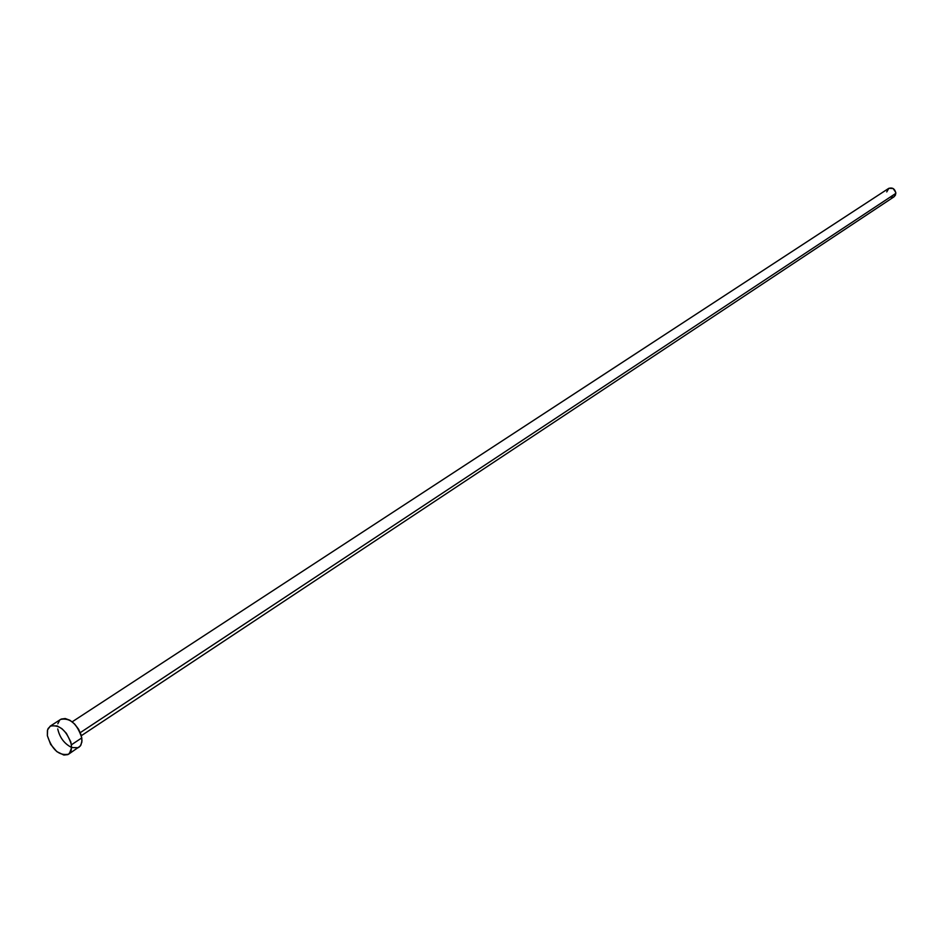 <?xml version="1.0" encoding="UTF-8"?>
<svg xmlns="http://www.w3.org/2000/svg" width="943" height="943" viewBox="0 0 943 943"><rect width="100%" height="100%" fill="white"/><g stroke="black" fill="none" stroke-linecap="round" stroke-linejoin="round"><path stroke-width="1.41" d="M886.738 191.936L888.848 188.305L893.139 188.517L895.779 192.419L895.461 195.118L894.023 196.816L895.85 193.362L80.285 732.64L895.85 193.362C894.954 188.8 892.526 187.174 888.565 188.47L72.198 721.808M68.65 754.164L80.332 746.007L81.864 742.129L81.793 737.897L71.456 744.77L71.208 750.487L68.65 754.164C59.173 756.05 52.065 749.897 47.362 735.681L47.586 729.882L50.215 726.145C59.704 724.342 66.788 730.554 71.456 744.77L81.793 737.897C77.173 723.741 70.112 717.576 60.623 719.403L50.25 726.122M57.735 728.915C59.727 737.626 64.372 743.815 71.656 747.481M61.224 719.061L65.232 718.531L69.935 720.263L74.627 724.012L78.564 729.198L81.145 735.021L81.982 740.597L80.945 745.041L78.929 747.304M78.21 747.705L71.892 747.575M57.806 723.811L59.68 720.157M47.362 735.681L47.409 730.566L48.128 728.515L50.816 725.804L57.134 725.886L61.932 728.703L66.352 733.289L70.796 741.882L71.656 747.469L69.452 753.516L67.896 754.6L63.876 755.06L56.804 751.606L50.616 744.345L47.362 735.681M893.728 196.993L890.286 197.17M81.334 735.693L894.047 196.804"/></g></svg>
